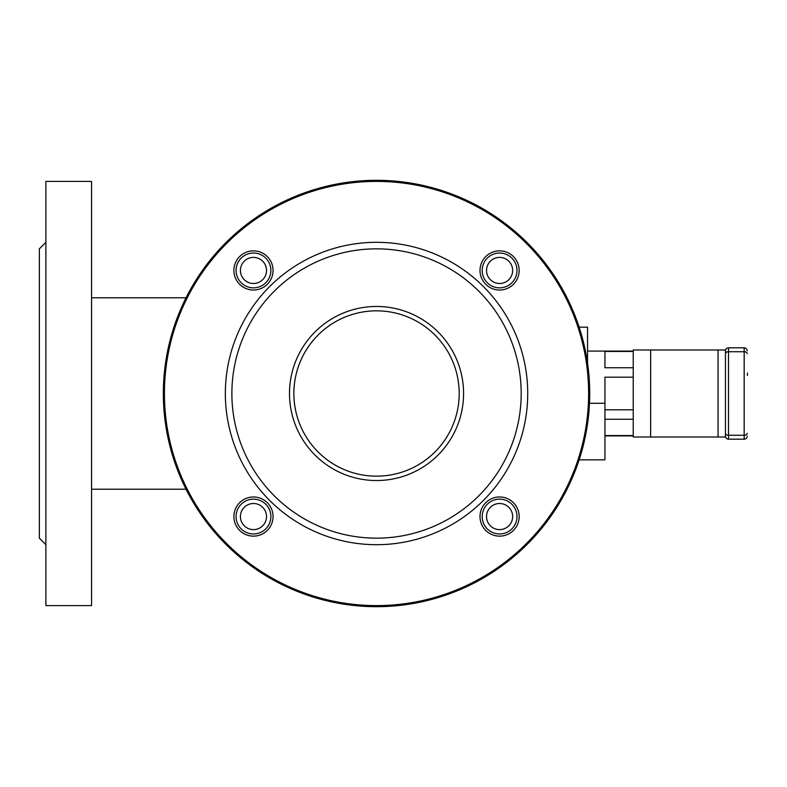 <?xml version="1.0" encoding="UTF-8"?>
<svg xmlns="http://www.w3.org/2000/svg" width="787" height="787" viewBox="0 0 787 787"><rect width="100%" height="100%" fill="white"/><g stroke="black" fill="none" stroke-linecap="round" stroke-linejoin="round"><path stroke-width="1.18" d="M604.947 435.565L633.23 435.565M633.23 419.255L604.947 419.255M604.947 409.811L633.23 409.811M589.493 403.288L604.947 403.288L604.947 459.844L578.838 459.844M579.134 327.156L587.545 327.156L587.545 363.122M604.947 403.288L604.947 377.189L633.23 377.189M91.558 181.404L91.558 605.596L45.872 605.596L45.872 181.404L91.558 181.404M45.872 242.307L39.35 248.84L39.35 538.16L45.872 544.693M163.342 393.5A213.188 213.188 0 0 0 483.129 578.12A213.188 213.188 0 0 0 483.129 208.88A213.188 213.188 0 0 0 163.342 393.5M225.348 393.5A151.193 151.193 0 0 1 376.53 242.307A151.193 151.193 0 0 1 527.723 393.5A151.193 151.193 0 0 1 376.53 544.693A151.193 151.193 0 0 1 225.348 393.5M273.05 516.557A19.577 19.577 0 0 1 243.685 533.517A19.577 19.577 0 0 1 243.685 499.597A19.577 19.577 0 0 1 273.05 516.557M273.05 270.443A19.577 19.577 0 0 1 243.685 287.403A19.577 19.577 0 0 1 243.685 253.483A19.577 19.577 0 0 1 273.05 270.443M519.164 270.443A19.577 19.577 0 0 1 489.799 287.403A19.577 19.577 0 0 1 489.799 253.483A19.577 19.577 0 0 1 519.164 270.443M519.164 516.557A19.577 19.577 0 0 1 489.799 533.517A19.577 19.577 0 0 1 489.799 499.597A19.577 19.577 0 0 1 519.164 516.557M588.627 393.5A212.096 212.096 0 0 1 270.482 577.186A212.096 212.096 0 0 1 270.482 209.814A212.096 212.096 0 0 1 588.627 393.5M289.498 393.5A87.032 87.032 0 0 1 420.051 318.125A87.032 87.032 0 0 1 420.051 468.875A87.032 87.032 0 0 1 289.498 393.5M521.191 393.5A144.66 144.66 0 0 1 304.205 518.781A144.66 144.66 0 0 1 304.205 268.219A144.66 144.66 0 0 1 521.191 393.5M459.195 393.5A82.665 82.665 0 0 1 335.203 465.087A82.665 82.665 0 0 1 335.203 321.913A82.665 82.665 0 0 1 459.195 393.5A82.665 82.665 0 0 0 376.53 310.835A82.665 82.665 0 0 0 293.866 393.5A82.665 82.665 0 0 0 376.53 476.165A82.665 82.665 0 0 0 459.195 393.5M633.23 351.435L604.947 351.435L604.947 367.745L633.23 367.745M725.584 349.989L633.23 349.989L633.23 437.011L725.584 437.011M747.434 373.097L747.434 375.448M747.217 433.322A3.05 1.948 0 0 1 744.168 435.27L744.168 347.815L728.506 347.815L728.506 435.27L744.168 435.27L744.168 439.185A3.05 3.05 0 0 0 747.217 436.136A3.05 3.05 0 0 1 744.168 439.185L728.506 439.185A3.05 3.05 0 0 1 725.457 436.136L725.457 350.864L725.457 436.136M728.506 347.815A3.05 3.05 0 0 0 725.457 350.864A3.05 3.05 0 0 1 728.506 347.815M744.168 347.815A3.05 3.05 0 0 1 747.217 350.864M482.185 270.443A17.403 17.403 0 0 0 508.294 285.514A17.403 17.403 0 0 0 508.294 255.372A17.403 17.403 0 0 0 482.185 270.443A17.403 17.403 0 0 1 508.294 255.372A17.403 17.403 0 0 1 508.294 285.514A17.403 17.403 0 0 1 482.185 270.443M482.185 516.557A17.403 17.403 0 0 0 508.294 531.628A17.403 17.403 0 0 0 508.294 501.486A17.403 17.403 0 0 0 482.185 516.557A17.403 17.403 0 0 1 508.294 501.486A17.403 17.403 0 0 1 508.294 531.628A17.403 17.403 0 0 1 482.185 516.557M236.07 270.443A17.403 17.403 0 0 0 262.179 285.514A17.403 17.403 0 0 0 262.179 255.372A17.403 17.403 0 0 0 236.07 270.443A17.403 17.403 0 0 1 262.179 255.372A17.403 17.403 0 0 1 262.179 285.514A17.403 17.403 0 0 1 236.07 270.443M236.07 516.557A17.403 17.403 0 0 0 262.179 531.628A17.403 17.403 0 0 0 262.179 501.486A17.403 17.403 0 0 0 236.07 516.557A17.403 17.403 0 0 1 262.179 501.486A17.403 17.403 0 0 1 262.179 531.628A17.403 17.403 0 0 1 236.07 516.557M486.533 270.443A13.054 13.054 0 0 0 506.12 281.746A13.054 13.054 0 0 0 506.12 259.139A13.054 13.054 0 0 0 486.533 270.443M240.419 270.443A13.054 13.054 0 0 0 260.005 281.746A13.054 13.054 0 0 0 260.005 259.139A13.054 13.054 0 0 0 240.419 270.443M240.419 516.557A13.054 13.054 0 0 0 260.005 527.861A13.054 13.054 0 0 0 260.005 505.254A13.054 13.054 0 0 0 240.419 516.557M486.533 516.557A13.054 13.054 0 0 0 506.12 527.861A13.054 13.054 0 0 0 506.12 505.254A13.054 13.054 0 0 0 486.533 516.557M718.069 349.989L718.069 437.011M650.633 349.989L650.633 437.011M747.217 353.678A3.05 1.948 0 0 0 744.168 351.73L728.506 351.73A3.05 1.948 180 0 0 725.457 353.678M725.457 433.322A3.05 1.948 180 0 0 728.506 435.27L728.506 439.185M604.947 435.919L633.23 435.919M186.037 297.781L91.558 297.781M186.037 489.219L91.558 489.219M587.545 351.081L633.23 351.081"/></g></svg>
